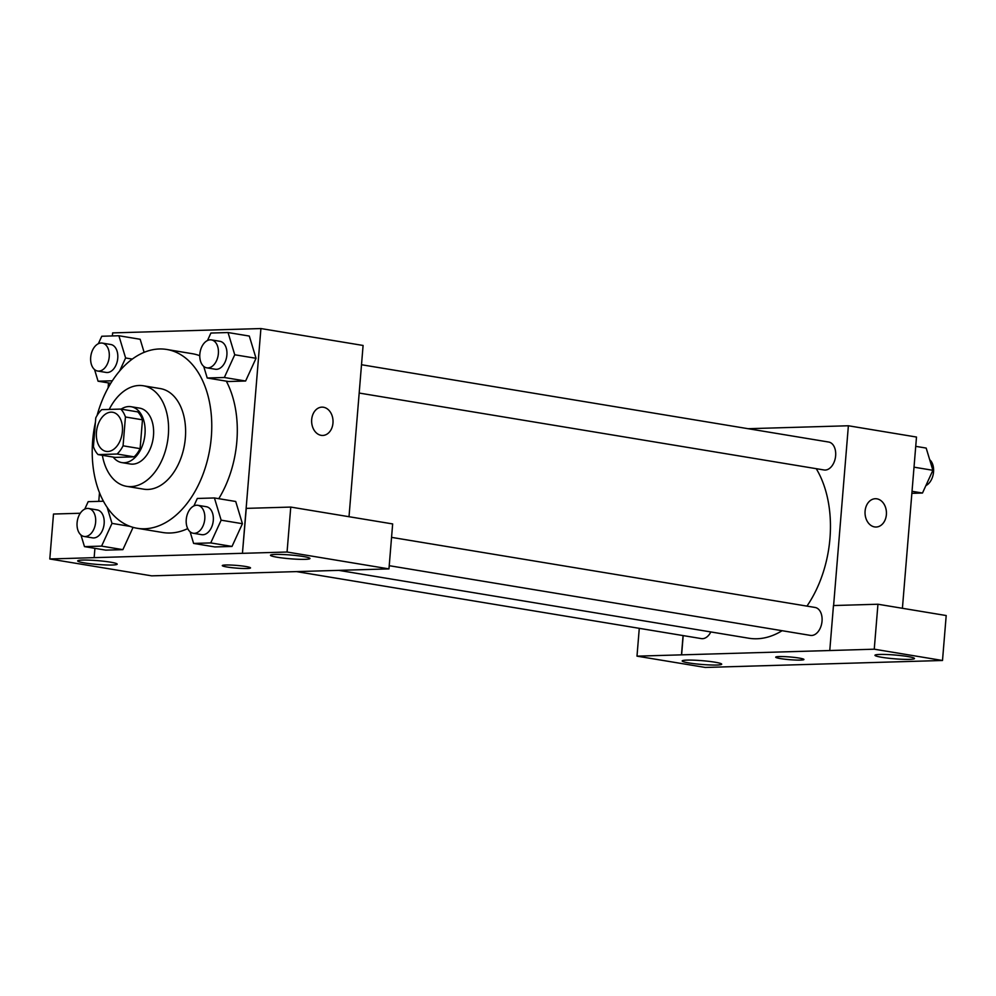 <?xml version="1.0" encoding="UTF-8"?>
<svg xmlns="http://www.w3.org/2000/svg" width="996" height="996" viewBox="0 0 996 996"><rect width="100%" height="100%" fill="white"/><g stroke="black" fill="none" stroke-linecap="round" stroke-linejoin="round"><path stroke-width="1.49" d="M122.396 431.455A19.82 12.836 99.4 0 1 106.186 451.387A19.82 12.836 99.4 0 1 96.749 429.737A19.82 12.836 99.4 0 1 112.66 412.269A19.82 12.836 99.4 0 1 122.396 431.455M120.777 409.082L101.766 409.642A26.917 17.43 99.4 0 0 95.778 417.859L93.412 446.681A26.917 17.43 99.4 0 0 98.069 454.587L117.092 454.027A26.917 17.43 99.4 0 0 123.068 445.81L125.434 416.988A26.917 17.43 99.4 0 0 120.777 409.082L137.809 411.896A26.917 17.43 99.4 0 1 142.465 419.802L125.434 416.988M98.069 454.587L115.088 457.401L134.111 456.853L117.092 454.027M142.465 419.802L140.1 448.636L123.068 445.81M140.1 448.636A26.917 17.43 99.4 0 1 134.111 456.853M113.195 457.089A28.324 18.339 -80.6 0 0 121.823 462.592A28.324 18.339 -80.6 0 0 124.139 462.742A28.324 18.339 -80.6 0 0 144.806 435.875A28.324 18.339 -80.6 0 0 131.074 406.717A28.324 18.339 -80.6 0 0 121.126 409.132M131.074 406.717L139.589 408.123A28.324 18.339 99.4 0 1 153.496 435.513A28.324 18.339 99.4 0 1 132.655 464.148A28.324 18.339 99.4 0 1 130.339 463.999L121.823 462.592M102.364 455.297A50.97 33.017 -80.6 0 0 126.641 486.347A50.97 33.017 -80.6 0 0 130.812 486.633A50.97 33.017 -80.6 0 0 168 438.265A50.97 33.017 -80.6 0 0 143.287 385.763A50.97 33.017 -80.6 0 0 109.211 409.418M126.641 486.347L143.673 489.173A50.97 33.017 -80.6 0 0 147.831 489.447A50.97 33.017 -80.6 0 0 185.032 441.091A50.97 33.017 -80.6 0 0 160.319 388.589L143.287 385.763M95.404 422.341A90.624 58.702 -80.6 0 0 137.199 528.278A90.624 58.702 -80.6 0 0 144.607 528.776A90.624 58.702 -80.6 0 0 210.729 442.809A90.624 58.702 -80.6 0 0 166.793 349.471A90.624 58.702 -80.6 0 0 97.098 415.457M187.709 528.615A90.624 58.702 99.4 0 1 170.142 533.009A90.624 58.702 99.4 0 1 162.734 532.511L137.199 528.278M166.793 349.471L192.328 353.705A90.624 58.702 99.4 0 1 199.773 355.721M226.304 381.157A90.624 58.702 99.4 0 1 236.849 441.365A90.624 58.702 99.4 0 1 218.771 498.685M94.919 548.348L94.147 557.66L242.439 553.303L260.915 328.555L112.635 332.901L112.374 335.938M108.514 382.925L108.103 387.88M99.488 492.709L98.778 501.362M190.099 531.777L193.61 543.418L214.899 546.941L232.018 546.431L242.426 523.709L235.716 501.486L214.426 497.963L197.308 498.461L193.884 505.931M80.95 534.976L84.473 546.617L105.75 550.141L122.882 549.643L133.078 527.37L122.882 549.643L101.592 546.119L112 523.386L107.17 507.387M140.175 339.275L144.121 352.347L140.175 339.275L118.885 335.752L101.766 336.25L98.343 343.72M203.694 366.354L207.218 377.994L228.495 381.518L245.614 381.02L256.034 358.286L249.311 336.063L228.034 332.54L210.903 333.05L207.492 340.52M80.278 513.251L53.498 514.036L49.8 558.98L94.147 557.66M242.439 553.303L246.273 508.371L290.757 507.076L392.661 523.933L388.963 568.89L151.691 575.85L49.8 558.98M110.419 562.155A19.82 1.905 -175.3 0 0 89.341 560.138A19.82 1.905 -175.3 0 0 77.688 560.91A19.82 1.905 -175.3 0 0 97.297 564.433A19.82 1.905 -175.3 0 0 117.204 564.159A19.82 1.905 -175.3 0 0 110.419 562.155M349.011 516.712L363.092 345.463L260.915 328.555M321.173 435.339A14.156 10.707 -91.7 0 1 311.636 420.561A14.156 10.707 -91.7 0 1 321.92 407.14A14.156 10.707 -91.7 0 1 333.025 420.984A14.156 10.707 -91.7 0 1 322.754 435.451A14.156 10.707 -91.7 0 1 321.173 435.339M322.741 435.451A14.156 10.707 88.3 0 0 333.025 420.984A14.156 10.707 88.3 0 0 321.92 407.14M303.207 556.503A19.82 1.905 -175.3 0 0 282.117 554.486A19.82 1.905 -175.3 0 0 270.476 555.258A19.82 1.905 -175.3 0 0 290.073 558.768A19.82 1.905 -175.3 0 0 309.98 558.507A19.82 1.905 -175.3 0 0 303.207 556.503M290.757 507.076L287.06 552.021L388.963 568.89M242.576 553.328L287.06 552.021M222.295 565.591A14.156 1.357 -175.3 0 0 231.433 567.608A14.156 1.357 -175.3 0 0 247.045 568.504A14.156 1.357 4.7 0 1 231.408 567.62A14.156 1.357 4.7 0 1 222.295 565.591A14.156 1.357 4.7 0 1 236.525 565.404A14.156 1.357 4.7 0 1 250.519 567.907A14.156 1.357 4.7 0 1 247.045 568.517A14.156 1.357 -175.3 0 0 250.519 567.907M816.247 468.68A99.227 64.279 99.4 0 1 829.954 538.413A99.227 64.279 99.4 0 1 806.947 606.116M782.109 630.705A99.227 64.279 99.4 0 1 748.793 638.224L338.864 570.384M359.17 393.047L824.053 469.975A14.156 9.176 -80.6 0 0 835.42 457.513A14.156 9.176 -80.6 0 0 828.684 442.037L361.498 364.735M710.833 631.937A14.156 9.176 99.4 0 1 701.321 638.598L296.571 571.617M391.553 537.367L815.077 607.46A14.156 9.176 99.4 0 1 822.036 621.155A14.156 9.176 99.4 0 1 810.458 635.398L389.224 565.691M829.905 650.525L636.992 656.152L705.243 667.445L942.502 660.485L874.251 649.193L829.905 650.525M833.602 605.543L848.38 425.765L748.133 428.703M683.194 635.597L681.613 654.87M799.078 658.057A14.156 1.357 4.7 0 1 803.934 659.489A14.156 1.357 4.7 0 1 789.703 659.688A14.156 1.357 4.7 0 1 775.71 657.173A14.156 1.357 4.7 0 1 784.026 656.613A14.156 1.357 4.7 0 1 799.078 658.057M714.916 662.191A19.82 1.905 4.7 0 1 721.702 664.195A19.82 1.905 4.7 0 1 701.782 664.457A19.82 1.905 4.7 0 1 682.185 660.946A19.82 1.905 4.7 0 1 693.826 660.174A19.82 1.905 4.7 0 1 714.916 662.191M907.692 656.526A19.82 1.905 4.7 0 1 914.477 658.53A19.82 1.905 4.7 0 1 894.557 658.804A19.82 1.905 4.7 0 1 874.961 655.293A19.82 1.905 4.7 0 1 886.602 654.509A19.82 1.905 4.7 0 1 907.692 656.526M775.71 657.161A14.156 1.357 -175.3 0 0 789.703 659.676A14.156 1.357 -175.3 0 0 803.934 659.489M829.768 650.5L833.465 605.543L877.949 604.236L946.2 615.54L942.502 660.485M877.949 604.236L874.251 649.193M639.283 628.327L636.992 656.152M683.069 635.573L681.476 654.845M902.413 608.295L916.494 437.045L848.38 425.765M874.588 526.921A14.156 10.707 -91.7 0 1 865.038 512.143A14.156 10.707 -91.7 0 1 875.322 498.722A14.156 10.707 -91.7 0 1 886.44 512.554A14.156 10.707 -91.7 0 1 876.156 527.021A14.156 10.707 -91.7 0 1 874.588 526.921M876.156 527.021A14.156 10.707 88.3 0 0 886.428 512.554A14.156 10.707 88.3 0 0 875.322 498.722M911.863 493.344L922.483 493.032L932.891 470.299L926.18 448.076L915.735 446.345M922.483 493.032L912.037 491.302M932.891 470.299L914.017 467.174M929.691 459.716A14.156 9.176 99.4 0 1 933.551 471.942A14.156 9.176 99.4 0 1 925.907 485.562M207.218 377.994L224.337 377.496L234.745 354.775L228.034 332.54M211.413 339.897L219.929 341.304A14.156 9.176 99.4 0 1 226.889 354.999A14.156 9.176 99.4 0 1 215.31 369.242L206.794 367.835A14.156 9.176 99.4 0 1 200.059 352.36A14.156 9.176 99.4 0 1 211.413 339.897A14.156 9.176 99.4 0 1 218.373 353.592A14.156 9.176 99.4 0 1 206.794 367.835M228.495 381.518L245.614 381.02L224.337 377.496M245.614 381.02L256.034 358.286L234.745 354.775M256.034 358.286L249.311 336.063M94.558 369.566L98.069 381.207L112.349 380.783M119.632 370.998L125.608 357.975L118.885 335.752M102.277 343.097L110.793 344.504A14.156 9.176 99.4 0 1 117.752 358.199A14.156 9.176 99.4 0 1 106.174 372.442L97.658 371.035A14.156 9.176 99.4 0 1 90.91 355.572A14.156 9.176 99.4 0 1 102.277 343.097A14.156 9.176 99.4 0 1 109.236 356.792A14.156 9.176 99.4 0 1 97.658 371.035M110.768 383.298L98.069 381.207M132.306 359.083L125.608 357.975M193.61 543.418L210.741 542.92L221.149 520.186L214.426 497.963M197.818 505.308L206.334 506.715A14.156 9.176 99.4 0 1 213.293 520.422A14.156 9.176 99.4 0 1 201.715 534.665L193.199 533.246A14.156 9.176 99.4 0 1 186.464 517.783A14.156 9.176 99.4 0 1 197.818 505.308A14.156 9.176 99.4 0 1 204.778 519.003A14.156 9.176 99.4 0 1 193.199 533.246M214.899 546.941L232.018 546.431L210.741 542.92M232.018 546.431L242.426 523.709L221.149 520.186M242.426 523.709L235.716 501.486M84.473 546.617L101.592 546.119M103.435 501.225L88.171 501.673L84.747 509.143M88.681 508.508L97.197 509.927A14.156 9.176 99.4 0 1 104.144 523.622A14.156 9.176 99.4 0 1 92.566 537.865L84.05 536.458A14.156 9.176 99.4 0 1 77.315 520.983A14.156 9.176 99.4 0 1 88.681 508.508A14.156 9.176 99.4 0 1 95.628 522.215A14.156 9.176 99.4 0 1 84.05 536.458M105.75 550.141L122.882 549.643M130.053 526.374L112 523.386"/></g></svg>
